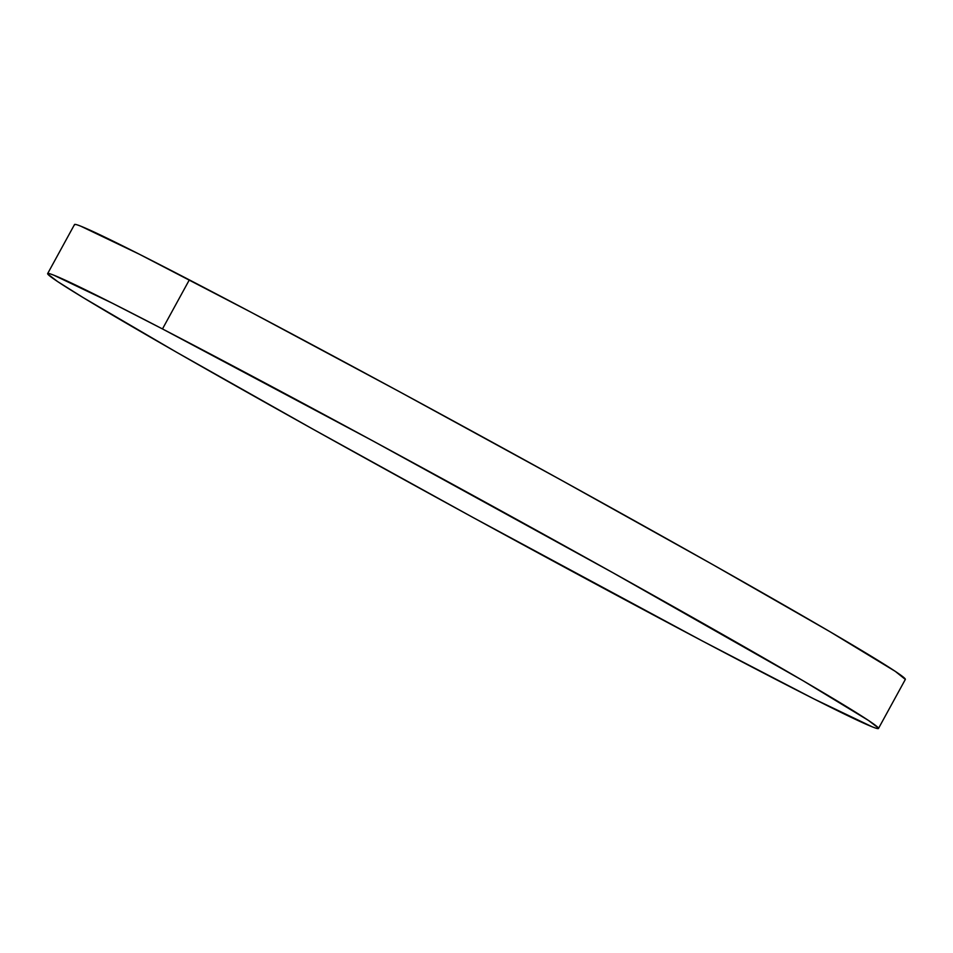 <?xml version="1.0" encoding="UTF-8"?>
<svg xmlns="http://www.w3.org/2000/svg" width="953" height="953" viewBox="0 0 953 953"><rect width="100%" height="100%" fill="white"/><g stroke="black" fill="none" stroke-linecap="round" stroke-linejoin="round"><path stroke-width="1.43" d="M162.475 328.94A473.605 9.673 28.7 0 1 619.688 576.517A473.605 9.673 28.7 0 1 878.487 728.461A473.605 9.673 28.7 0 1 763.663 673.116A473.605 9.673 28.7 0 1 306.461 425.538A473.605 9.673 28.7 0 1 47.65 273.594A473.605 9.673 28.7 0 1 162.475 328.94L189.337 279.884L162.475 328.94L372.456 440.679L612.982 572.777L802.974 680.68L868.517 720.48L878.404 728.032C879.047 729.105 877.022 728.723 872.329 726.865L813.838 698.871L701.944 640.761L472.843 517.396L313.168 429.279L176.305 352.086L83.09 297.562L57.621 281.576L47.733 274.023C47.102 272.951 49.127 273.332 53.809 275.191L112.299 303.185L162.475 328.94M74.596 224.968C73.953 223.895 75.978 224.277 80.671 226.135L139.162 254.129L251.056 312.239L399.319 391.623L561.365 480.205L712.546 564.474L829.837 631.625L895.379 671.424L905.338 679.429A473.605 9.673 -151.3 0 0 646.539 527.462A473.605 9.673 -151.3 0 0 189.337 279.884A473.605 9.673 -151.3 0 0 74.513 224.539L47.65 273.594M878.487 728.461L905.35 679.406"/></g></svg>

